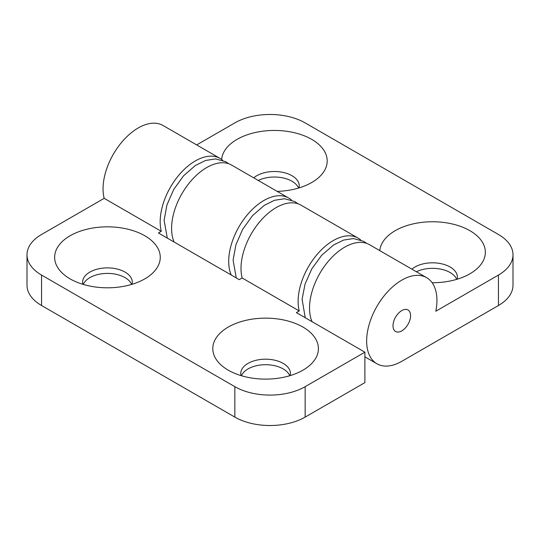 <?xml version="1.0" encoding="UTF-8"?>
<svg xmlns="http://www.w3.org/2000/svg" width="540" height="540" viewBox="0 0 540 540"><rect width="100%" height="100%" fill="white"/><g stroke="black" fill="none" stroke-linecap="round" stroke-linejoin="round"><path stroke-width="0.81" d="M41.56 305.512L41.56 275.069A49.7 28.694 180 0 1 27 254.779L27 285.221A49.7 28.694 -0 0 0 41.56 305.512L234.853 417.11A49.7 28.694 -0 0 0 305.147 417.11L364.892 382.617L364.892 352.175L296.359 312.613L299.234 310.952A49.7 28.694 -60 0 1 315.826 255.987A49.7 28.694 -60 0 1 358.115 238.113L301.003 205.146A49.7 28.694 120 0 0 258.714 223.013A49.7 28.694 120 0 0 242.123 277.978L239.247 279.639L158.416 232.97L161.291 231.309A49.7 28.694 -60 0 1 177.883 176.344A49.7 28.694 -60 0 1 220.165 158.477A49.7 28.694 -60 0 1 222.716 160.286M358.115 238.113A49.7 28.694 -60 0 1 360.659 239.929M220.165 158.477L163.06 125.503A49.7 28.694 120 0 0 120.771 143.377A49.7 28.694 120 0 0 104.18 198.335L161.291 231.309M104.18 198.335L41.56 234.488A49.7 28.694 180 0 0 27 254.779M41.56 275.069L234.853 386.674L234.853 417.11M364.892 352.175L305.147 386.674A49.7 28.694 180 0 1 234.853 386.674M242.123 277.978L299.234 310.952M70.112 278.876A52.812 30.49 180 0 1 67.23 277.074A52.812 30.49 180 0 1 71.132 235.19A52.812 30.49 180 0 1 143.782 235.19A52.812 30.49 180 0 1 147.677 277.074A52.812 30.49 180 0 1 70.112 278.876M228.265 370.183A52.812 30.49 180 0 1 225.382 368.381A52.812 30.49 180 0 1 229.284 326.498A52.812 30.49 180 0 1 301.934 326.498A52.812 30.49 180 0 1 305.829 368.381A52.812 30.49 180 0 1 228.265 370.183M290.196 375.611A24.854 14.351 -0 0 0 290.459 373.538A24.854 14.351 -0 0 0 265.606 359.188A24.854 14.351 -0 0 0 240.752 373.538A24.854 14.351 -0 0 0 241.016 375.611M289.778 375.732A24.854 14.351 -0 0 0 283.176 368.914A24.854 14.351 -0 0 0 258.842 365.256A24.854 14.351 -0 0 0 241.434 375.732M132.044 284.297A24.854 14.351 -0 0 0 132.307 282.231A24.854 14.351 -0 0 0 107.453 267.881A24.854 14.351 -0 0 0 82.606 282.231A24.854 14.351 -0 0 0 82.863 284.297M131.625 284.425A24.854 14.351 -0 0 0 125.03 277.607A24.854 14.351 -0 0 0 100.69 273.949A24.854 14.351 -0 0 0 83.282 284.425M426.647 277.682A49.7 28.694 -60 0 1 435.82 311.229L498.44 275.069L498.44 305.512L401.794 361.307A49.7 28.694 -60 0 1 376.94 363.771A49.7 28.694 -60 0 1 376.94 306.376A49.7 28.694 -60 0 1 426.647 277.682L369.536 244.708A49.7 28.694 120 0 0 325.33 265.052A49.7 28.694 120 0 0 312.053 321.671M231.221 275.002A49.7 28.694 -60 0 1 244.499 218.383A49.7 28.694 -60 0 1 288.697 198.038A49.7 28.694 -60 0 1 291.438 200.016M288.697 198.038L231.593 165.071A49.7 28.694 120 0 0 187.387 185.409A49.7 28.694 120 0 0 174.109 242.028M196.695 144.923L234.853 122.891A49.7 28.694 180 0 1 305.147 122.891L498.44 234.488A49.7 28.694 180 0 1 513 254.779A49.7 28.694 180 0 1 498.44 275.069M379.809 250.641A52.812 30.49 180 0 1 413.627 223.783A52.812 30.49 180 0 1 469.888 230.688A52.812 30.49 180 0 1 472.77 271.998A52.812 30.49 180 0 1 432.135 282.731M221.65 159.435A52.812 30.49 180 0 1 255.393 132.489A52.812 30.49 180 0 1 311.735 139.381A52.812 30.49 180 0 1 314.618 180.691A52.812 30.49 180 0 1 277.168 191.383M393.005 325.802A12.427 7.175 -60 0 1 398.432 313.295A12.427 7.175 -60 0 1 408.004 309.967A12.427 7.175 -60 0 1 408.004 324.31A12.427 7.175 -60 0 1 395.584 331.486A12.427 7.175 -60 0 1 393.005 325.802M498.44 305.512A49.7 28.694 0 0 0 513 285.221L513 254.779M298.985 187.92A24.854 14.351 0 0 0 299.248 185.848A24.854 14.351 0 0 0 291.965 175.703A24.854 14.351 0 0 0 253.746 177.863M298.566 188.042A24.854 14.351 0 0 0 291.965 181.231A24.854 14.351 0 0 0 258.255 180.461M457.137 279.227A24.854 14.351 0 0 0 457.394 277.155A24.854 14.351 0 0 0 450.117 267.01A24.854 14.351 0 0 0 411.899 269.17M456.719 279.356A24.854 14.351 0 0 0 450.117 272.538A24.854 14.351 0 0 0 416.408 271.769M401.794 330.872A12.427 7.175 -60 0 1 395.584 331.486A12.427 7.175 -60 0 1 395.584 317.142A12.427 7.175 -60 0 1 408.004 309.967A12.427 7.175 -60 0 1 409.914 319.923A12.427 7.175 -60 0 1 401.794 330.872M305.147 417.11L305.147 386.674M236.27 277.918L233.084 260.165L235.913 244.755L242.696 229.284L252.504 215.676L264.256 205.382L274.475 200.3L284.573 198.734L294.813 201.569L297.925 203.762M366.694 243.405L363.717 241.353L353.484 238.552L343.622 240.064L333.639 244.937L321.739 255.197L311.803 268.873L305.046 284.081L302.096 299.281L305.242 317.743M376.94 363.771L364.892 356.812M167.299 238.1L164.113 220.347L166.941 204.93L173.725 189.459L183.526 175.851L195.284 165.564L205.504 160.481L215.602 158.915L225.841 161.75L228.744 163.769"/></g></svg>
